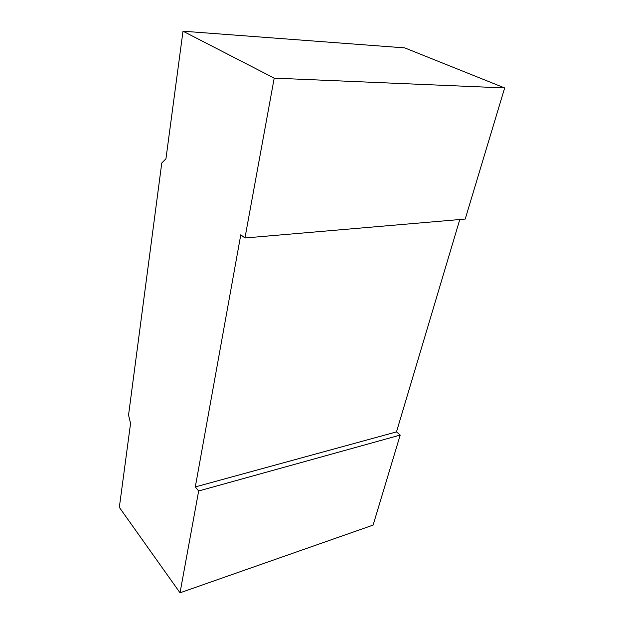 <?xml version="1.0" encoding="UTF-8"?>
<svg xmlns="http://www.w3.org/2000/svg" width="624" height="624" viewBox="0 0 624 624"><rect width="100%" height="100%" fill="white"/><g stroke="black" fill="none" stroke-linecap="round" stroke-linejoin="round"><path stroke-width="0.94" d="M504.668 87.945L274.201 78.133L244.951 237.986L465.208 219.063L504.668 87.945L404.719 47.884L183.004 31.2L165.945 158.792L161.772 163.012L128.544 415.093L130.564 423.361L119.332 507.359L180.024 592.8L198.658 490.979L400.202 435.076L373.105 525.096L180.024 592.8M244.951 237.986L240.786 234.788L195.304 486.923L396.49 431.894L400.202 435.076M459.787 219.531L396.49 431.894M274.201 78.133L183.004 31.2M198.658 490.979L195.304 486.923"/></g></svg>
